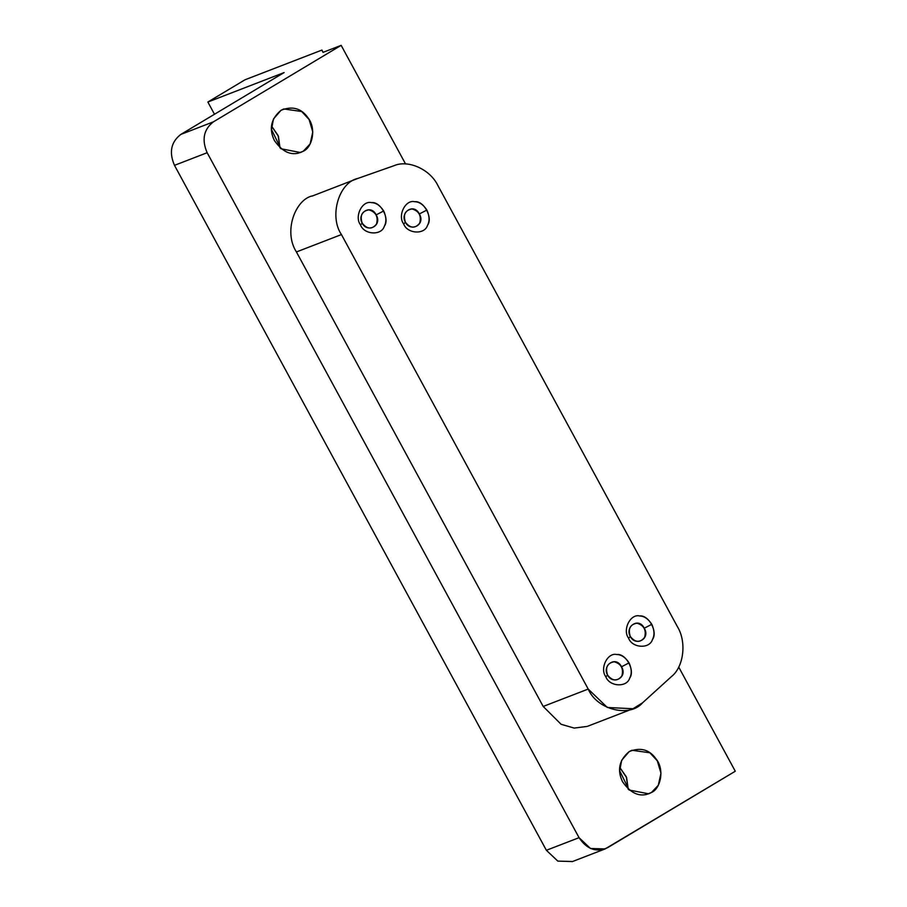 <?xml version="1.0" encoding="UTF-8"?>
<svg xmlns="http://www.w3.org/2000/svg" width="907" height="907" viewBox="0 0 907 907"><rect width="100%" height="100%" fill="white"/><g stroke="black" fill="none" stroke-linecap="round" stroke-linejoin="round"><path stroke-width="1.36" d="M362.222 223.213C367.222 229.346 371.983 229.63 376.518 224.052C378.4 216.66 375.827 211.932 368.82 209.868C361.938 211.127 359.739 215.571 362.222 223.213L360.487 224.879C364.036 234.811 381.541 235.831 384.319 226.262C386.563 222.068 386.359 216.966 383.706 210.968L376.156 214.868C382.686 225.764 367.256 233.382 362.222 223.213C356.462 213.496 370.555 203.417 376.156 214.868L383.706 210.968C380.135 205.515 376.065 202.726 371.485 202.635C362.222 200.254 354.149 216.603 360.487 224.879L362.222 223.213M607.588 675.114C612.588 681.248 617.35 681.531 621.885 675.953C623.767 668.561 621.193 663.833 614.186 661.77C607.305 663.028 605.105 667.473 607.588 675.114L605.842 676.781C609.402 686.724 626.907 687.733 629.673 678.164C631.93 673.969 631.726 668.878 629.061 662.87L621.522 666.781C628.052 677.665 612.622 685.284 607.588 675.114C601.817 665.398 615.921 655.33 621.522 666.781L629.061 662.87C625.501 657.416 621.431 654.639 616.839 654.537C607.588 652.167 599.504 668.504 605.842 676.781L607.588 675.114M405.418 222.306C410.418 228.428 415.179 228.711 419.714 223.133C421.596 215.741 419.023 211.025 412.016 208.95C405.134 210.209 402.935 214.664 405.418 222.306L403.672 223.961C407.232 233.904 424.737 234.924 427.503 225.344C429.759 221.149 429.555 216.059 426.891 210.05L419.351 213.961C425.882 224.845 410.452 232.464 405.418 222.306C399.647 212.578 413.751 202.51 419.351 213.961L426.891 210.05C423.331 204.597 419.261 201.819 414.669 201.717C405.418 199.347 397.334 215.685 403.672 223.961L405.418 222.306M630.331 636.544C635.331 642.678 640.093 642.95 644.628 637.383C646.51 629.991 643.936 625.263 636.929 623.2C630.059 624.458 627.859 628.902 630.331 636.544L628.596 638.199C632.145 648.142 649.65 649.163 652.428 639.594C654.673 635.399 654.469 630.297 651.816 624.299L644.265 628.2C650.795 639.095 635.365 646.714 630.331 636.544C624.572 626.816 638.664 616.749 644.265 628.2L651.816 624.299C648.244 618.835 644.174 616.057 639.594 615.955C630.331 613.586 622.259 629.934 628.596 638.199L630.331 636.544M394.057 165.686C408.263 159.428 430.337 169.484 437.968 185.686L677.427 626.703C686.814 641.85 683.81 666.917 671.452 676.577L642.598 702.778L632.984 708.741L607.339 707.483L588.212 689.059L341.44 234.562C328.901 216.251 338.844 182.33 357.891 178.407L394.057 165.686L357.891 178.407C338.844 182.33 328.901 216.251 341.44 234.562L296.419 251.953L341.44 234.562L588.212 689.059L543.191 706.451L588.212 689.059C596.829 709.716 629.685 718.004 642.598 702.778L671.452 676.577C683.81 666.917 686.814 641.85 677.427 626.703L437.968 185.686C430.337 169.484 408.263 159.428 394.057 165.686M312.87 195.81C295.716 198.758 283.007 231.217 296.419 251.953L543.191 706.451L561.104 724.285L574.188 728.083L587.203 726.416L574.188 728.083L561.104 724.285L543.191 706.451L296.419 251.953C283.007 231.217 295.716 198.758 312.87 195.81M312.019 196.127L357.891 178.407M619.787 767.458L626.284 776.789L628.211 789.237L626.612 777.605L619.787 767.458M645.875 794.657L651.453 792.503L658.289 785.281L660.976 773.24L657.314 760.837L649.866 752.776L631.918 750.259L629.22 751.574L621.658 760.281L619.696 770.837L629.118 790.031L648.754 793.818L651.453 792.503L645.875 794.657M271.601 126.175L278.098 135.494L280.014 147.954L278.426 136.322L271.601 126.175M297.689 153.374L303.255 151.22L310.092 143.998L312.779 131.957L309.117 119.543L301.668 111.493L283.732 108.965L281.034 110.291L273.46 118.987L271.51 129.554L280.921 148.748L300.557 152.535L303.255 151.22L297.689 153.374M245.015 79.782L321.94 50.066L323.005 52.368L341.157 45.35L405.554 163.963L341.157 45.35L323.005 52.368L321.94 50.066L245.015 79.782L207.862 102.038L245.015 79.782M214.494 114.259L207.862 102.038L214.494 114.259M284.106 72.571L207.862 102.038L284.106 72.571L180.776 134.451L213.451 121.821L341.157 45.35L213.451 121.821L180.776 134.451C170.981 142.048 168.883 152.342 174.484 165.346L207.159 152.716C201.558 139.712 203.656 129.418 213.451 121.821C203.656 129.418 201.558 139.712 207.159 152.716L174.484 165.346L546.377 850.29L579.051 837.671L207.159 152.716L579.051 837.671L546.377 850.29L174.484 165.346C168.883 152.342 170.981 142.048 180.776 134.451L284.106 72.571M678.708 667.053L735.282 771.233L605.128 848.929L590.468 848.476L579.051 837.671C586.863 849.349 596.364 852.693 607.577 847.705L601.999 849.859L607.577 847.705L735.282 771.233L678.708 667.053M572.555 861.514L557.85 861.128L546.377 850.29L557.794 861.106L572.453 861.548M651.453 792.503C640.977 797.945 631.329 794.339 622.508 781.675C616.953 770.02 619.198 759.987 629.22 751.574C640.489 747.028 649.469 749.522 656.158 759.046C664.91 769.816 660.387 788.943 651.453 792.503M303.255 151.22C292.78 156.662 283.131 153.056 274.322 140.392C268.767 128.737 271 118.704 281.034 110.291C292.303 105.745 301.283 108.228 307.972 117.763C316.713 128.533 312.201 147.648 303.255 151.22M628.596 638.199C622.259 629.934 630.331 613.586 639.594 615.955C648.698 614.663 658.131 632.02 652.428 639.594C649.65 649.163 632.145 648.142 628.596 638.199M403.672 223.961C397.334 215.685 405.418 199.347 414.669 201.717C423.784 200.413 433.206 217.782 427.503 225.344C424.737 234.924 407.232 233.904 403.672 223.961M605.842 676.781C599.504 668.504 607.588 652.167 616.839 654.537C625.955 653.233 635.376 670.59 629.673 678.164C626.907 687.733 609.402 686.724 605.842 676.781M360.487 224.879C354.149 216.603 362.222 200.254 371.485 202.635C380.589 201.331 390.021 218.689 384.319 226.262C381.541 235.831 364.036 234.811 360.487 224.879M587.963 726.133L632.984 708.741M572.204 861.65L604.878 849.02"/></g></svg>
